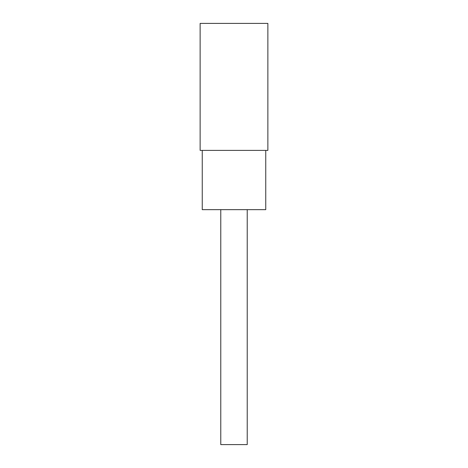 <?xml version="1.0" encoding="UTF-8"?>
<svg xmlns="http://www.w3.org/2000/svg" width="468" height="468" viewBox="0 0 468 468"><rect width="100%" height="100%" fill="white"/><g stroke="black" fill="none" stroke-linecap="round" stroke-linejoin="round"><path stroke-width="0.35" stroke-dasharray="2.34 1.75" d="M220.773 209.658L247.227 209.658L220.773 209.658M202.252 150.398L265.748 150.398L202.252 150.398M267.866 23.4L200.134 23.4M267.866 150.398L200.134 150.398M265.748 209.658L202.252 209.658M247.227 444.6L220.773 444.6"/><path stroke-width="0.7" d="M220.773 209.658L220.773 444.6L247.227 444.6L247.227 209.658M202.252 150.398L202.252 209.658L265.748 209.658L265.748 150.398M200.134 150.398L267.866 150.398L267.866 23.4L200.134 23.4L200.134 150.398"/></g></svg>
